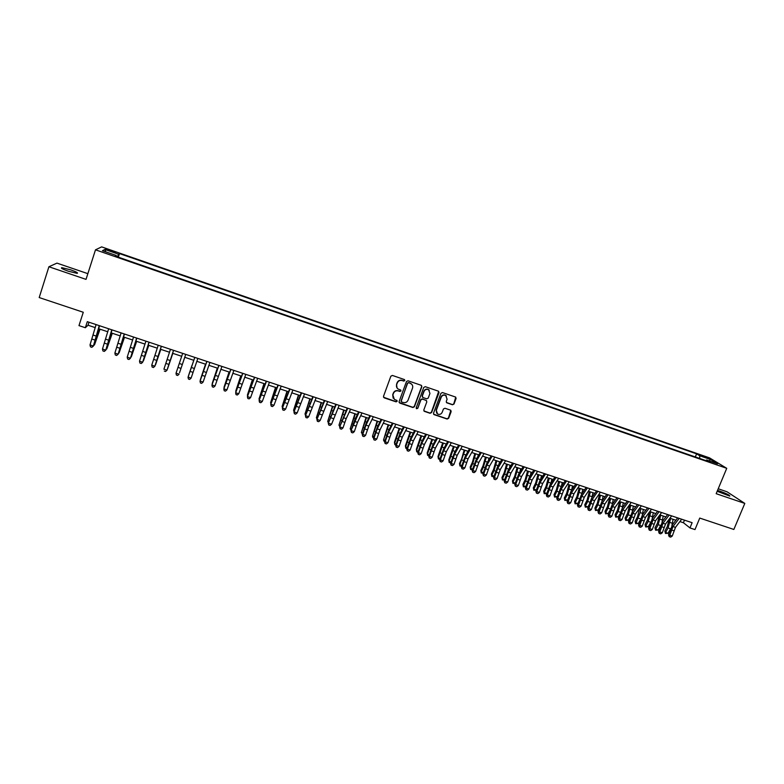 <?xml version="1.0" encoding="UTF-8"?>
<svg xmlns="http://www.w3.org/2000/svg" width="784" height="784" viewBox="0 0 784 784"><rect width="100%" height="100%" fill="white"/><g stroke="black" fill="none" stroke-linecap="round" stroke-linejoin="round"><path stroke-width="1.18" d="M404.789 380.563L404.299 379.515L392.402 375.448L390.863 376.193L383.494 396.351L384.209 397.851L396.087 401.849L397.155 401.33L396.822 400.369L394.381 399.428L392.862 394.999L393.47 393.323C394.489 391.226 396.116 390.442 398.36 390.961L399.899 391.481L400.967 390.961L400.624 389.981L398.252 389.089C396.655 387.992 396.126 386.492 396.675 384.601L397.292 382.925C398.301 380.828 399.938 380.034 402.182 380.563L403.721 381.083L404.789 380.563M397.047 387.933L396.518 384.385L397.125 382.7C398.145 380.603 399.771 379.819 402.016 380.338L403.554 380.867L404.583 379.681M383.533 397.243L395.93 401.614L396.978 400.487M393.156 398.203L392.706 394.764L393.313 393.088C394.332 391 395.959 390.216 398.203 390.736L399.732 391.255L400.771 390.099M717.184 491.274L729.796 496.105C729.924 495.302 726.69 493.675 720.104 491.205L717.527 490.441M70.756 269.853L61.848 267.677C60.476 267.991 62.602 269.167 68.218 271.186L77.116 273.351C78.459 273.028 76.342 271.862 70.756 269.853M702.827 455.837L707.58 458.101L702.827 455.837M452.486 404.769L453.995 404.044L456.092 398.458L455.582 397.057L442.46 392.559L440.951 393.294L433.513 413.207L433.983 414.589L447.135 419.038L448.634 418.303L451.163 411.59L450.673 410.208L444.949 408.248L443.44 408.983L442.186 412.315C441.137 414.295 439.599 414.863 437.58 414.021L436.316 410.336L441.216 397.223C442.235 395.283 443.744 394.695 445.743 395.479L447.096 399.223L446.272 401.408L446.762 402.809L452.486 404.769L453.779 403.799L455.739 397.155M87.857 273.665L56.948 263.12L48.902 266.756L39.2 297.557L83.271 312.267L78.978 325.615L85.348 327.722L87.298 321.665L692.125 522.693L689.959 527.916L694.977 529.582L699.749 518.077L733.844 529.465L744.8 503.416L727.062 491.803L718.222 488.785M48.902 266.756L86.024 279.378L95.501 249.822L726.739 468.322L716.174 493.685L744.8 503.416M421.831 386.767L421.135 385.267L408.013 380.789L406.484 381.524L399.085 401.614L399.791 403.094L412.903 407.513L414.422 406.778L421.831 386.767L421.537 385.512M425.291 386.688L438.334 391.147L439.02 392.627L431.582 412.56L430.073 413.295L424.291 411.316L423.821 409.944L426.819 401.859L426.133 400.379L422.429 399.115L420.91 399.86L417.784 408.288L416.569 408.729L416.235 407.758L423.772 387.423L425.291 386.688M108.8 250.527L115.591 252.575L109.731 250.037L105.644 248.93L108.8 250.527M95.501 249.822L101.636 246.882L709.491 457.856L726.739 468.322M695.32 456.954L696.604 453.838L119.511 253.595L118.521 254.192L117.424 256.858M696.604 453.838L699.7 455.749L710.52 459.502L717.546 463.775L706.58 459.983L709.824 461.972L115.297 256.123L116.336 255.496L102.43 250.684L104.87 249.449L118.521 254.192M679.895 521.566L683.403 522.732L689.959 527.916M85.348 327.722L88.033 325.223L95.285 327.624M98.725 328.761L107.8 331.779M111.191 332.896L120.256 335.905M123.588 337.012L132.663 340.021M135.926 341.109L145.001 344.117M148.215 345.185L157.29 348.194M160.446 349.243L169.52 352.251M172.617 353.28L181.692 356.289M184.759 357.308L179.516 372.792L184.75 357.308L193.785 360.297M196.833 361.316L205.81 364.286M208.887 365.315L217.776 368.264M220.882 369.293L229.692 372.214M232.828 373.253L241.56 376.144M244.716 377.192L253.359 380.064M256.544 381.122L265.119 383.964M268.324 385.032L276.821 387.845M280.055 388.923L288.473 391.716M291.736 392.794L300.066 395.557M303.359 396.645L311.62 399.389M314.933 400.487L323.116 403.201M326.448 404.309L334.552 407.004M337.924 408.111L345.95 410.777M349.341 411.904L357.298 414.54M360.709 415.677L368.588 418.293M372.028 419.43L379.838 422.017M383.298 423.174L391.03 425.732M394.519 426.888L402.182 429.436M405.681 430.592L413.276 433.111M416.804 434.287L424.33 436.786M427.878 437.962L435.326 440.432M438.903 441.617L446.282 444.067M449.879 445.263L457.19 447.684M460.816 448.889L468.048 451.29M471.694 452.495L478.867 454.877M482.532 456.092L489.637 458.444M493.322 459.669L500.359 462.001M504.063 463.236L511.031 465.549M514.765 466.784L521.664 469.067M525.407 470.312L532.248 472.585M536.021 473.83L542.783 476.084M546.575 477.338L553.279 479.563M557.091 480.827L563.735 483.032M567.567 484.296L574.143 486.482M577.994 487.756L584.501 489.922M588.372 491.205L594.831 493.342M598.721 494.635L605.101 496.752M609.011 498.046L615.332 500.153M619.262 501.456L625.524 503.534M629.474 504.837L635.677 506.895M635.118 521.282L635.814 522.683L638.313 523.496L635.716 523.712L635.118 521.282L637.529 516.744L639.666 508.218L645.781 510.247M649.769 511.57L655.845 513.589M659.854 514.912L665.871 516.911M669.889 518.244L675.857 520.223M89.004 322.234L88.033 325.223M684.471 520.145L683.403 522.732M118.355 257.181L119.511 253.595M116.13 256.407L116.336 255.496M706.58 459.983L705.855 460.6M699.74 458.483L699.7 455.749M105.86 251.87L104.87 249.449M710.52 459.502L709.167 460.874M399.134 402.525L412.727 407.268L414.236 406.533L421.645 386.541M408.66 382.768L407.592 383.288L401.094 400.908L401.428 401.878L403.201 402.496C405.436 403.005 407.063 402.221 408.072 400.134L412.521 388.109C413.07 386.189 412.531 384.689 410.894 383.601L408.484 382.553L407.592 383.288M401.114 401.526L407.415 383.062M411.865 384.395L410.277 383.317M408.484 382.553L410.101 383.102M423.889 410.904L429.877 413.041L431.386 412.315L438.697 391.353M426.545 400.624L422.243 398.88L420.724 399.615L417.784 408.288M416.255 408.386L417.598 408.043M429.946 393.45L428.593 389.687C426.584 388.893 425.055 389.472 424.036 391.432L422.311 396.077L423.007 397.566L426.712 398.821L428.231 398.086L429.946 393.45M429.318 390.256L428.407 389.462C426.388 388.668 424.869 389.246 423.84 391.206L424.036 391.432M422.4 397.076L422.125 395.842L423.84 391.206M446.38 402.447L452.27 404.534M446.4 395.969L445.537 395.244C443.538 394.47 442.029 395.048 441.01 396.988L441.216 397.223M436.678 413.188L436.12 410.091L441.01 396.988M433.581 414.187L446.919 418.783L448.419 418.048L450.839 410.326M100.019 329.192L94.521 344.862L99.774 329.113M93.864 344.637L94.521 344.862L93.561 345.509M99.245 325.634L93.335 346.165L99.548 325.742M96.099 324.596L90.013 344.931L93.139 345.96L91.728 347.263L90.474 346.861L91.728 347.263M91.806 347.341L93.335 346.165M90.013 344.931L90.474 346.861M112.288 333.269L106.83 348.9L112.083 333.19M106.261 348.713L106.83 348.9L106.016 349.448M124.509 337.316L119.09 352.927L124.333 337.257M118.619 352.771L119.09 352.927L118.413 353.368M136.661 341.354L131.281 356.936L136.524 341.305M148.774 345.362L143.433 360.924L148.666 345.332M111.769 329.799L105.742 350.232L112.034 329.888M108.643 328.761L102.469 349.027L105.575 350.046L104.164 351.35L102.92 350.938L104.164 351.35M104.233 351.418L105.742 350.232M102.469 349.027L102.92 350.938M124.235 333.945L118.1 354.29L124.45 334.013M121.118 332.906L114.876 353.094L117.963 354.103L116.551 355.407L115.317 355.005L116.551 355.407M116.6 355.475L118.1 354.29M114.876 353.094L115.317 355.005M136.641 338.071L130.389 358.327L136.818 338.129M133.545 337.042L127.214 357.141L130.291 358.151L128.87 359.444L127.645 359.043L128.87 359.444M128.919 359.513L130.389 358.327M127.214 357.141L127.645 359.043M148.999 342.177L142.629 362.335L149.127 342.216M145.912 341.148L139.503 361.179L142.57 362.188L141.14 363.472L139.915 363.07L141.14 363.472M141.169 363.531L142.629 362.335M139.503 361.179L139.915 363.07M160.818 349.36L155.516 364.893L160.749 349.341M161.288 346.263L154.811 366.334L161.377 346.293M158.221 345.244L151.733 365.197L154.781 366.197L153.36 367.471L152.135 367.079L153.36 367.471M153.37 367.529L154.811 366.334M151.733 365.197L152.135 367.079M172.813 353.339L167.551 368.852L172.774 353.329M173.529 350.33L166.943 370.322L173.578 350.34M170.471 349.311L163.915 369.186L166.943 370.185L165.512 371.459L164.307 371.067L165.512 371.459M165.512 371.518L166.943 370.322M182.309 364.501L185.72 354.378L182.309 364.501L179.291 363.502L176.028 373.164L179.056 374.154L177.615 375.428L176.41 375.036L177.615 375.428M182.672 353.368L179.291 363.502M176.4 375.085L175.998 373.292L176.41 375.036M177.605 375.477L179.017 374.282M191.992 365.315L188.483 375.722L191.992 365.315M197.842 358.406L191.1 378.113L189.64 379.427L188.444 379.035L189.64 379.427M194.814 357.406L188.101 377.124L191.1 378.113L189.669 379.378M188.464 378.986L188.033 377.241L194.785 357.396M188.033 377.241L188.444 379.035M205.526 364.197L200.371 379.632L205.584 364.217M209.916 362.424L203.105 382.053L201.625 383.356L200.43 382.964L201.625 383.356M206.898 361.424L200.106 381.073L203.105 382.053L201.664 383.317M200.469 382.925L200.018 381.171L206.829 361.395M200.018 381.171L200.43 382.964M217.325 368.108L212.199 383.513L217.413 368.137M221.931 366.412L215.041 385.973L212.062 384.993L212.356 386.875L213.601 387.227L212.415 386.835M218.932 365.422L211.935 385.081L218.824 365.383M211.935 385.081L212.356 386.875M213.601 387.227L215.041 385.973M229.065 372.008L223.979 387.384L229.193 372.047M233.897 370.391L226.939 389.873L223.969 388.903L224.234 390.765L225.488 391.128L224.302 390.736M230.908 369.401L223.812 388.982L230.761 369.352M223.812 388.982L224.234 390.765M225.488 391.128L226.939 389.873M240.757 375.879L235.71 391.245L240.913 375.938M235.945 391.902L236.121 391.373M245.804 374.35L238.767 393.764L235.817 392.794L236.062 394.646L237.317 395.009L236.141 394.617M242.834 373.36L235.631 392.862L242.638 373.302M235.631 392.862L236.062 394.646M237.317 395.009L238.767 393.764M257.662 378.29L250.557 397.625L247.617 396.665L247.842 398.507L249.106 398.87L247.93 398.488M254.702 377.31L247.391 396.724L254.467 377.231M247.391 396.724L247.842 398.507M249.106 398.87L250.557 397.625M269.461 382.21L262.287 401.477L259.357 400.516L259.553 402.349L260.827 402.711L259.661 402.329M266.511 381.23L259.102 400.565L266.246 381.142M259.102 400.565L259.553 402.349M260.827 402.711L262.287 401.477M252.399 379.74L247.391 395.077L252.585 379.809M247.666 395.891L247.391 395.077L247.881 395.244M263.983 383.592L259.014 398.899L264.208 383.66M259.337 399.869L259.014 398.899L259.592 399.085M275.527 387.414L270.588 402.702L275.772 387.502M270.95 403.838L270.588 402.702L271.254 402.917M281.211 386.12L273.959 405.308L271.048 404.358L271.225 406.171L272.509 406.543L271.342 406.161M278.271 385.14L270.764 404.397L277.967 385.042M270.764 404.397L271.225 406.171M272.509 406.543L273.959 405.308M287.013 391.226L282.113 406.484L287.297 391.324M282.524 407.758L282.113 406.484L282.857 406.729M292.902 390.001L285.592 409.13L282.691 408.17L282.838 409.983L284.131 410.355L282.965 409.973M289.982 389.031L282.377 408.199L289.639 388.913M282.377 408.199L282.838 409.983M284.131 410.355L285.592 409.13M298.449 395.018L293.579 410.248L298.763 395.126M294.078 411.551L293.579 410.248L294.412 410.522M304.545 393.872L297.165 412.923L294.274 411.982L294.412 413.776L295.705 414.148L294.549 413.776M301.644 392.911L293.931 411.992L301.252 392.774M293.931 411.992L294.412 413.776M295.705 414.148L297.165 412.923M309.837 398.801L305.005 414.001L310.18 398.909M305.584 415.334L305.005 414.001L305.917 414.305M316.138 397.723L308.69 416.706L305.809 415.765L305.917 417.549L307.22 417.931L306.074 417.549M313.247 396.763L305.437 415.775L312.826 396.626M305.437 415.775L305.917 417.549M307.22 417.931L308.69 416.706M321.166 402.555L316.373 417.745L321.548 402.682M317.04 419.087L316.373 417.745L317.373 418.068M327.683 401.565L320.156 420.479L317.295 419.538L317.383 421.312L318.686 421.684L317.549 421.312M324.801 400.604L316.893 419.528L324.341 400.448M316.893 419.528L317.383 421.312M318.686 421.684L320.156 420.479M332.455 406.308L327.702 421.459L332.867 406.435M328.437 422.831L327.702 421.459L328.77 421.812M339.168 405.377L331.583 424.222L328.731 423.291L328.8 425.055L330.113 425.428L328.966 425.055M336.307 404.426L328.3 423.272L335.797 404.26M328.3 423.272L328.8 425.055M330.113 425.428L331.583 424.222M343.696 410.032L338.972 425.163L344.127 410.179M339.795 426.565L338.972 425.163L340.129 425.545M350.605 409.179L346.205 418.627L342.951 427.956L340.119 427.025L340.158 428.779L341.481 429.162L340.344 428.789M347.753 408.229L339.648 427.006L347.214 408.052M339.648 427.006L340.158 428.779M341.481 429.162L342.951 427.956M354.887 413.746L350.193 428.848L355.348 413.903M351.105 430.269L350.193 428.848L351.428 429.26M361.992 412.962L357.524 422.36L354.28 431.67L351.448 430.749L351.477 432.484L352.8 432.876L351.673 432.503M359.15 412.021L350.958 430.71L354.917 419.567L358.582 411.835M350.958 430.71L351.477 432.484M352.8 432.876L354.28 431.67M366.02 417.441L361.365 432.523L366.52 417.607M362.355 433.973L361.365 432.523L362.678 432.954M377.114 421.116L372.498 436.178L377.643 421.292M373.566 437.648L372.753 437.384L372.498 436.178L373.89 436.629M388.158 424.781L383.572 439.814L388.717 424.967M384.719 441.314L383.817 441.01L383.572 439.814L385.042 440.294M373.331 416.735L368.794 426.084L365.55 435.375L362.737 434.444L362.737 436.178L364.07 436.57L362.943 436.198M370.509 415.794L365.981 425.153L362.737 434.444L362.218 434.405L366.177 423.291L369.891 415.589M362.218 434.405L362.737 436.178M364.07 436.57L365.55 435.375M384.621 420.489L380.015 429.789L376.771 439.06L373.968 438.138L373.948 439.853L375.291 440.245L374.174 439.883M381.808 419.548L377.222 428.868L373.968 438.138L373.419 438.089L377.388 426.996L381.151 419.332M373.419 438.089L373.948 439.853M375.291 440.245L376.771 439.06M395.861 424.222L391.196 433.483L387.943 442.725L385.16 441.804L385.111 443.519L386.463 443.911L385.346 443.548M393.058 423.291L388.403 432.562L385.16 441.804L384.581 441.745L388.55 430.69L392.372 423.066M384.581 441.745L385.111 443.519M386.463 443.911L387.943 442.725M399.164 428.436L394.46 442.166L394.607 443.44L399.742 428.623M395.832 444.959L394.832 444.626L394.607 443.44L396.155 443.95M407.053 427.937L402.319 437.158L399.076 446.37L396.292 445.459L396.234 447.164L397.586 447.556L396.479 447.194M404.26 427.015L399.536 436.237L396.292 445.459L395.685 445.39L399.664 434.365L403.535 426.77M395.685 445.39L396.234 447.164M397.586 447.556L399.076 446.37M410.11 432.062L405.416 445.763L405.593 447.047L410.728 432.268M406.886 448.585L405.798 448.232L405.593 447.047L407.21 447.576M418.186 431.641L413.393 440.814L410.15 450.006L407.386 449.105L407.298 450.79L408.66 451.192L407.553 450.829M415.412 430.72L410.63 439.902L407.386 449.105L406.749 449.026L410.728 438.021L414.648 430.465M406.749 449.026L407.298 450.79M408.66 451.192L410.15 450.006M421.018 435.679L416.324 449.35L416.529 450.643L421.655 435.894M417.931 452.123L416.716 451.819L416.529 450.643L418.225 451.202M429.279 435.326L424.418 444.459L421.175 453.632L418.421 452.731L418.323 454.406L419.685 454.808L418.587 454.446M426.516 434.405L421.665 443.548L418.421 452.731L417.764 452.642L421.743 441.666L425.722 434.15M417.764 452.642L418.323 454.406M419.685 454.808L421.175 453.632M431.866 439.285L427.192 452.927L427.417 454.22L432.543 439.51M428.926 455.641L427.594 455.386L427.192 452.927M427.594 455.386L427.417 454.22L429.191 454.798M440.324 439.001L435.404 448.085L432.16 457.239L429.416 456.337L429.299 458.003L430.661 458.405L429.573 458.042M437.57 438.08L432.66 447.174L429.416 456.337L428.73 456.239L432.709 445.292L436.737 437.805M428.73 456.239L429.299 458.003M430.661 458.405L432.16 457.239M442.686 442.872L438.011 456.484L438.256 457.778L443.381 443.107M439.863 459.14L438.423 458.944L438.011 456.484M438.423 458.944L438.256 457.778L440.108 458.385M445.89 444.783L446.086 443.999M453.446 446.439L448.781 460.022L449.056 461.325L454.171 446.684M450.761 462.629L449.203 462.482L448.781 460.022M449.203 462.482L449.056 461.325L450.976 461.952M456.562 448.811L456.866 447.576M464.167 449.996L461.678 458.748L459.502 463.55L459.806 464.863L464.922 450.251M461.609 466.108L459.943 466.01L459.502 463.55M459.943 466.01L459.806 464.863L461.796 465.51M467.205 452.78L467.597 451.133M451.319 442.656L446.341 451.692L443.097 460.825L440.363 459.924L440.216 461.59L441.598 461.992L440.51 461.629M448.575 441.745L443.607 450.79L440.363 459.924L439.648 459.826L443.636 448.899L447.713 441.461M439.648 459.826L440.216 461.59M441.598 461.992L443.097 460.825M462.266 446.292L457.219 455.288L453.985 464.402L451.261 463.511L451.104 465.157L452.486 465.559L451.398 465.206M459.532 445.381L454.504 454.387L451.261 463.511L450.526 463.393L454.504 452.495L458.64 445.087M450.526 463.393L451.104 465.157M452.486 465.559L453.985 464.402M473.164 449.918L468.058 458.865L464.824 467.96L462.119 467.068L461.933 468.705L463.324 469.116L462.237 468.754M470.449 449.007L465.353 457.974L462.119 467.068L461.345 466.941L465.333 456.072L469.518 448.703M461.345 466.941L461.933 468.705M463.324 469.116L464.824 467.96M474.839 453.534L472.38 462.276L470.184 467.058L470.508 468.371L472.713 463.579L475.623 453.799M472.409 469.567L470.625 469.518L470.184 467.058M470.625 469.518L470.508 468.371L472.576 469.057M477.819 456.7L478.289 454.681M484.022 453.524L478.857 462.433L475.614 471.498L472.919 470.616L472.713 472.242L474.114 472.654L473.036 472.301M481.307 452.623L476.162 461.541L472.919 470.616L472.125 470.478L476.123 459.64L480.347 452.299M472.125 470.478L472.713 472.242M474.114 472.654L475.614 471.498M485.463 457.062L483.022 465.784L480.817 470.557L481.17 471.88L483.385 467.097L486.276 457.337M483.169 473.017L481.278 473.007L480.817 470.557M481.278 473.007L481.17 471.88L483.307 472.576M488.383 460.58L488.932 458.219M494.822 457.111L489.598 465.98L486.364 475.026L483.679 474.144L483.454 475.761L484.855 476.172L483.787 475.819M492.127 456.219L486.923 465.098L483.679 474.144L482.866 474.006L486.854 463.187L491.137 455.886M482.866 474.006L483.454 475.761M484.855 476.172L486.364 475.026M496.047 460.571L493.636 469.283L491.411 474.036L491.784 475.369L494.018 470.596L496.889 460.855M493.881 476.456L491.872 476.486L491.411 474.036M491.872 476.486L491.784 475.369L493.989 476.094M498.918 464.412L499.535 461.727M505.582 460.688L500.3 469.518L497.066 478.544L494.39 477.662L494.155 479.269L495.557 479.681L494.488 479.328M502.897 459.796L497.634 468.636L494.39 477.662L493.548 477.515L497.546 466.725L501.868 459.453M493.548 477.515L494.155 479.269M495.557 479.681L497.066 478.544M506.591 464.069L504.19 472.762L501.956 477.505L502.358 478.838L504.602 474.085L507.454 464.353M504.543 479.886L502.426 479.955L501.956 477.505M502.426 479.955L502.358 478.838L504.631 479.583M509.424 468.215L510.08 465.235M516.303 464.255L510.962 473.036L507.718 482.033L505.063 481.16L504.798 482.758L506.209 483.179L505.151 482.826M513.628 463.364L508.297 472.154L505.063 481.16L504.19 481.004L508.189 470.243L512.569 463.011M504.19 481.004L504.798 482.758M506.209 483.179L507.718 482.033M517.087 467.548L514.706 476.231L512.452 480.955L512.883 482.297L515.137 477.564L517.969 467.852M515.157 483.297L512.942 483.405L512.452 480.955M512.942 483.405L512.883 482.297L515.225 483.062M519.88 471.978L520.596 468.714M526.966 467.793L521.566 476.535L518.332 485.521L515.686 484.649L515.402 486.237L516.823 486.658L515.764 486.305M524.31 466.911L518.92 475.663L515.686 484.649L514.784 484.483L518.792 473.752L523.212 466.549M514.784 484.483L515.402 486.237M516.823 486.658L518.332 485.521M527.534 471.017L525.182 479.69L522.918 484.394L523.359 485.737L525.633 481.023L528.445 471.321M525.731 486.697L523.408 486.844L522.918 484.394M523.408 486.844L523.359 485.737L525.78 486.531M530.298 475.702L531.062 472.193M537.589 471.331L532.13 480.024L528.896 488.991L526.26 488.118L525.966 489.696L527.387 490.118L526.329 489.775M534.943 470.449L529.494 479.161L526.26 488.118L525.339 487.942L529.347 477.24L533.816 470.067M525.339 487.942L525.966 489.696M527.387 490.118L528.896 488.991M537.942 474.477L535.609 483.13L533.326 487.815L533.796 489.167L536.089 484.463L538.882 474.781M536.256 490.078L533.835 490.265L533.326 487.815M533.835 490.265L533.796 489.167L536.285 489.98M540.686 479.406L541.479 475.643M548.163 474.839L542.655 483.503L539.421 492.44L536.795 491.578L536.472 493.146L537.902 493.567L536.854 493.224M545.527 473.967L540.029 482.63L536.795 491.578L535.844 491.392L539.853 480.71L544.37 473.585M535.844 491.392L536.472 493.146M537.902 493.567L539.421 492.44M548.3 477.907L545.987 486.55L543.694 491.225L544.194 492.577L546.497 487.903L549.27 478.23M544.214 493.675L544.194 492.577L546.742 493.42L544.214 493.675L543.694 491.225M548.428 482.258L551.005 483.111L551.858 479.093M558.698 478.338L553.132 486.962L549.898 495.88L547.281 495.018L546.948 496.586L548.379 497.007L547.33 496.664M556.072 477.466L550.515 486.1L547.281 495.018L546.311 494.831L550.319 484.169L554.886 477.074M546.311 494.831L546.948 496.586M548.379 497.007L549.898 495.88M558.629 481.337L556.326 489.961L554.023 494.626L554.543 495.978L556.856 491.313L559.619 481.66M554.553 497.066L554.543 495.978L557.13 496.831L554.553 497.066L554.023 494.626M561.334 486.717L562.197 482.523M569.184 481.827L563.559 490.412L560.335 499.3L557.728 498.448L557.375 499.996L558.816 500.427L557.767 500.084M566.567 480.955L560.962 489.549L557.728 498.448L556.728 498.252L560.746 487.619L565.352 480.553M556.728 498.252L557.375 499.996M558.816 500.427L560.335 499.3M568.9 484.747L566.626 493.361L564.313 498.007L564.852 499.369L567.175 494.714L569.919 485.08M564.843 500.447L564.852 499.369L567.42 500.212L564.843 500.447L564.313 498.007M567.42 500.212L567.743 499.575M571.595 490.333L572.487 485.933M579.631 485.296L573.947 493.842L570.723 502.711L568.126 501.868L567.753 503.406L569.194 503.828L568.165 503.485M577.024 484.434L571.36 492.979L568.126 501.868L567.106 501.652L571.124 491.049L575.77 484.022M567.106 501.652L567.753 503.406M569.194 503.828L570.723 502.711M579.141 488.138L576.887 496.742L574.554 501.368L575.113 502.74L577.455 498.105L580.18 488.481M575.093 503.808L575.113 502.74L577.681 503.583L575.093 503.808L574.554 501.368M577.681 503.583L578.2 502.544M581.816 493.93L582.737 489.334M590.029 488.755L584.296 497.252L581.071 506.111L578.484 505.259L578.092 506.797L579.543 507.219L578.514 506.885M587.432 487.893L581.708 496.399L578.484 505.259L577.436 505.043L581.454 494.469L586.148 487.472M577.436 505.043L578.092 506.797M579.543 507.219L581.071 506.111M589.333 491.519L587.098 500.114L584.746 504.72L585.334 506.101L587.686 501.476L590.401 491.872M585.305 507.16L585.334 506.101L587.882 506.934L585.305 507.16L584.746 504.72M587.882 506.934L588.608 505.523M591.989 497.507L592.939 492.724M600.387 492.195L594.595 500.653L591.371 509.492L588.794 508.649L588.382 510.168L589.842 510.6L588.813 510.257M597.8 491.343L592.028 499.81L588.794 508.649L587.726 508.424L591.744 497.869L596.487 490.902M587.726 508.424L588.382 510.168M589.842 510.6L591.371 509.492M599.476 494.89L597.261 503.465L594.909 508.061L595.517 509.443L597.878 504.837L600.573 495.253M595.468 510.502L595.517 509.443L598.055 510.276L595.468 510.502L594.909 508.061M598.055 510.276L598.966 508.502M602.132 501.064L603.112 496.096M610.697 495.625L604.856 504.043L601.632 512.863L599.064 512.021L598.643 513.53L600.103 513.961L599.074 513.628M608.119 494.773L602.298 503.201L599.064 512.021L597.976 511.785L601.994 501.26L606.777 494.322M597.976 511.785L598.643 513.53M600.103 513.961L601.632 512.863M609.589 498.242L607.394 506.807L605.023 511.384L605.66 512.775L608.031 508.179L610.707 498.614M605.591 513.824L605.66 512.775L608.178 513.598L605.591 513.824L605.023 511.384M608.178 513.598L609.276 511.501M612.226 504.602L613.235 499.447M620.967 499.036L615.068 507.415L611.843 516.215L609.295 515.372L608.845 516.881L610.315 517.313L609.295 516.979M618.4 498.183L612.52 506.572L609.295 515.372L608.178 515.137L612.196 504.631L617.028 497.732M608.178 515.137L608.845 516.881M610.315 517.313L611.843 516.215M619.654 501.584L617.478 510.129L615.097 514.696L615.754 516.088L618.145 511.511L620.791 501.956M615.675 517.136L615.754 516.088L618.272 516.911L615.675 517.136L615.097 514.696M618.272 516.911L619.536 514.5M622.271 508.12L623.309 502.789M631.189 502.436L625.24 510.776L622.016 519.547L619.478 518.714L619.017 520.213L620.487 520.645L619.468 520.311M628.641 501.584L622.702 509.933L619.478 518.714L618.341 518.469L622.359 507.993L627.239 501.123M618.341 518.469L619.017 520.213M620.487 520.645L622.016 519.547M629.679 504.906L627.523 513.451L625.122 517.999L625.808 519.39L628.209 514.833L630.846 505.298M625.72 520.429L625.808 519.39L628.307 520.213L625.72 520.429L625.122 517.999M628.307 520.213L629.748 517.499M632.286 511.629L633.354 506.121M641.371 505.817L635.373 514.118L632.149 522.879L629.621 522.046L629.14 523.536L630.62 523.967L629.601 523.634M638.833 504.974L632.845 513.285L629.621 522.046L628.464 521.791L632.482 511.335L637.402 504.504M628.464 521.791L629.14 523.536M630.62 523.967L632.149 522.879M635.716 523.712L640.136 512.599L640.851 508.61M638.313 523.496L639.911 520.507M642.253 515.117L643.35 509.443M651.514 509.188L645.457 517.45L642.243 526.191L639.724 525.358L639.225 526.838L640.704 527.279L639.695 526.946M648.985 508.346L642.939 516.617L639.724 525.358L638.539 525.094L642.566 514.667L647.525 507.865M638.539 525.094L639.225 526.838M640.704 527.279L642.243 526.191M649.544 511.874L647.486 520.037L645.065 524.555L645.791 525.956L648.221 521.429L650.818 511.923M645.673 526.985L645.791 525.956L648.28 526.77L645.673 526.985L645.065 524.555M648.28 526.77L650.024 523.516M652.17 518.606L653.307 512.746M661.608 512.55L655.512 520.772L652.288 529.484L649.779 528.661L649.27 530.131L650.749 530.572L649.75 530.239M659.089 511.707L653.003 519.939L649.779 528.661L648.574 528.387L652.602 517.989L657.6 511.217M648.574 528.387L649.27 530.131M650.749 530.572L652.288 529.484M659.383 515.549L657.413 523.31L654.973 527.808L655.718 529.22L658.158 524.702L660.745 515.215M655.591 530.239L655.718 529.22L658.197 530.033L655.591 530.239L654.973 527.808M658.197 530.033L660.099 526.525M662.049 522.095L663.225 516.039M671.663 515.892L665.508 524.075L662.294 532.767L659.795 531.954L659.756 533.522L659.266 533.404L660.755 533.855L659.756 533.522M669.154 515.059L663.019 523.251L659.795 531.954L658.57 531.67L662.598 521.291L667.635 514.549M658.57 531.67L659.266 533.404M660.755 533.855L662.294 532.767M669.183 519.194L667.292 526.564L664.852 531.052L665.616 532.473L668.066 527.965L670.634 518.489M665.469 533.483L665.616 532.473L668.076 533.277L665.469 533.483L664.852 531.052M668.076 533.277L670.124 529.533M671.878 525.574L673.093 519.312M681.678 519.214L675.475 527.367L672.26 536.04L669.771 535.227L669.722 536.795L669.222 536.677L670.722 537.118L669.722 536.795M679.179 518.381L672.986 526.544L669.771 535.227L668.517 534.933L672.554 524.584L677.641 517.871M668.517 534.933L669.222 536.677M670.722 537.118L672.26 536.04M109.495 250.772L109.731 250.037M112.21 251.713L112.445 250.978M97.559 333.073L98.225 333.298M96.393 336.13L93.276 335.101M95.148 340.119L92.032 339.09M109.985 337.189L110.554 337.375M108.839 340.236L105.732 339.207M107.584 344.215L104.478 343.186M121.226 344.323L118.129 343.304M119.962 348.292L116.865 347.273M133.554 348.4L130.477 347.381M132.28 352.349L129.203 351.33M145.824 352.457L142.757 351.438M144.54 356.387L141.483 355.377M158.045 356.485L154.997 355.475M156.751 360.405L153.703 359.405M170.206 360.503L167.168 359.503M168.903 364.413L165.865 363.413M180.996 368.392L177.978 367.402M194.363 368.48L191.355 367.49M193.04 372.361L190.032 371.371M206.359 372.439L203.36 371.449M205.026 376.31L202.037 375.33M218.305 376.389L215.316 375.399M216.962 380.24L213.983 379.26M230.192 380.309L227.223 379.329M228.84 384.16L225.88 383.18M242.021 384.219L239.071 383.249M240.668 388.051L237.719 387.08M253.81 388.109L250.87 387.139M252.438 391.931L249.498 390.961M265.541 391.99L262.611 391.02M264.159 395.793L261.239 394.832M251.292 383.944L251.791 384.111M262.924 387.796L263.512 387.982M274.518 391.628L275.184 391.853M277.213 395.842L274.302 394.881M275.831 399.634L272.92 398.674M284.043 401.388L284.563 401.565M286.052 395.44L286.807 395.695M288.845 399.683L285.944 398.723M287.454 403.466L284.553 402.506M295.529 405.181L296.107 405.367M297.538 399.242L298.381 399.517M300.419 403.505L297.528 402.555M299.018 407.278L296.127 406.328M306.965 408.944L307.602 409.16M308.974 403.025L309.896 403.329M311.934 407.308L309.063 406.357M310.533 411.071L307.651 410.12M318.353 412.698L319.049 412.933M320.362 406.798L321.362 407.131M323.41 411.1L320.548 410.15M321.989 414.844L319.127 413.903M329.692 416.441L330.446 416.686M331.691 410.542L332.779 410.904M334.837 414.873L331.985 413.932M333.406 418.607L330.554 417.666M340.981 420.155L341.795 420.43M342.98 414.275L344.147 414.667M346.205 418.627L343.363 417.686M344.774 422.351L341.932 421.41M352.222 423.87L353.084 424.154M354.221 417.999L355.466 418.411M357.524 422.36L354.701 421.429M356.083 426.075L353.261 425.144M363.413 427.554L364.335 427.858M365.403 421.694L366.736 422.135M374.556 431.229L375.536 431.543M376.545 425.389L377.947 425.849M385.65 434.885L386.679 435.218M387.639 429.054L389.119 429.544M368.794 426.084L365.981 425.153M367.343 429.789L364.531 428.858M380.015 429.789L377.222 428.868M378.564 433.483L375.761 432.562M391.196 433.483L388.403 432.562M389.726 437.158L386.943 436.237M396.694 438.521L397.782 438.883M398.674 432.709L400.242 433.229M402.319 437.158L399.536 436.237M400.84 440.824L398.066 439.902M407.7 442.147L408.836 442.529M409.669 436.345L411.316 436.894M413.393 440.814L410.63 439.902M411.914 444.469L409.15 443.558M418.646 445.763L419.842 446.155M420.626 439.971L422.341 440.539M424.418 444.459L421.665 443.548M422.929 448.095L420.185 447.194M429.554 449.35L430.798 449.761M431.523 443.577L433.317 444.165M435.404 448.085L432.66 447.174M433.905 451.711L431.171 450.81M440.412 452.936L441.706 453.358M442.382 447.164L444.244 447.782M451.221 456.494L452.564 456.935M453.191 450.741L455.132 451.388M461.992 460.041L463.383 460.502M463.952 454.308L465.961 454.975M446.341 451.692L443.607 450.79M444.832 455.308L442.107 454.416M457.219 455.288L454.504 454.387M455.71 458.895L452.995 458.003M468.058 458.865L465.353 457.974M466.549 462.462L463.844 461.57M472.713 463.579L474.153 464.059M474.663 457.846L476.75 458.542M478.857 462.433L476.162 461.541M477.329 466.019L474.634 465.128M483.385 467.097L484.875 467.587M485.335 461.384L487.501 462.099M489.598 465.98L486.923 465.098M488.069 469.557L485.384 468.675M494.018 470.596L495.557 471.106M495.958 464.902L498.193 465.637M500.3 469.518L497.634 468.636M498.761 473.075L496.096 472.203M504.602 474.085L506.19 474.614M506.542 468.401L508.845 469.155M510.962 473.036L508.297 472.154M509.414 476.584L506.758 475.712M515.137 477.564L516.783 478.103M517.077 471.89L519.449 472.674M521.566 476.535L518.92 475.663M520.017 480.082L517.371 479.21M525.633 481.023L527.328 481.582M527.573 475.359L530.013 476.162M532.13 480.024L529.494 479.161M530.572 483.561L527.936 482.689M536.089 484.463L537.824 485.041M538.02 478.808L540.529 479.641M542.655 483.503L540.029 482.63M541.087 487.021L538.461 486.158M546.497 487.903L548.281 488.491M553.132 486.962L550.515 486.1M551.554 490.47L548.947 489.608M556.856 491.313L558.688 491.921M558.786 485.688L561.364 486.541M563.559 490.412L560.962 489.549M561.981 493.9L559.384 493.048M567.175 494.714L569.057 495.331M569.106 489.098L571.673 489.951M573.947 493.842L571.36 492.979M572.359 497.321L569.772 496.468M577.455 498.105L579.376 498.742M579.376 492.499L581.944 493.342M584.296 497.252L581.708 496.399M582.698 500.731L580.121 499.878M587.686 501.476L589.656 502.123M589.607 495.88L592.155 496.723M594.595 500.653L592.028 499.81M592.998 504.122L590.43 503.279M597.878 504.837L599.897 505.504M599.799 499.251L602.337 500.094M604.856 504.043L602.298 503.201M603.249 507.503L600.691 506.65M608.031 508.179L610.089 508.865M609.942 502.613L612.471 503.446M615.068 507.415L612.52 506.572M613.46 510.864L610.912 510.021M618.145 511.511L620.252 512.207M620.046 505.954L622.574 506.787M625.24 510.776L622.702 509.933M623.623 514.206L621.085 513.373M628.209 514.833L630.356 515.539M630.111 509.286L632.619 510.119M635.373 514.118L632.845 513.285M633.746 517.548L631.218 516.715M638.235 518.136L640.43 518.861M640.136 512.599L642.635 513.432M645.457 517.45L642.939 516.617M643.831 520.87L641.312 520.037M648.221 521.429L650.455 522.164M650.112 515.901L652.602 516.725M655.512 520.772L653.003 519.939M653.876 524.173L651.367 523.349M658.158 524.702L660.442 525.456M660.059 519.194L662.539 520.017M665.508 524.075L663.019 523.251M663.872 527.465L661.373 526.642M668.066 527.965L670.389 528.739M669.957 522.467L672.427 523.281M675.475 527.367L672.986 526.544M673.828 530.748L671.339 529.935M61.642 268.324L61.848 267.677"/></g></svg>
